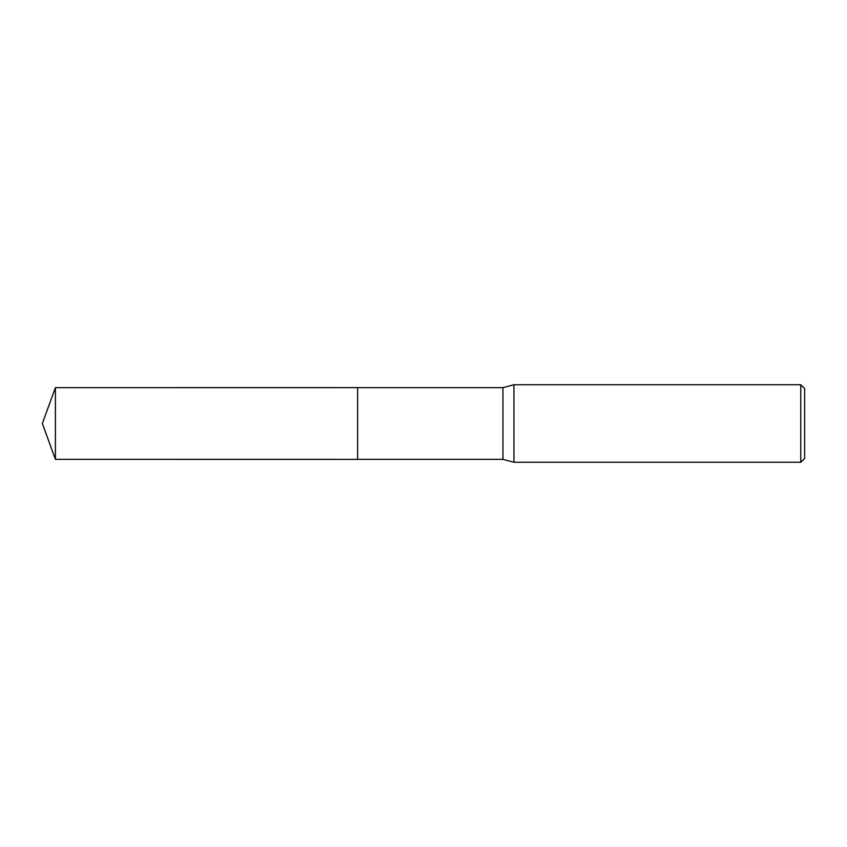 <?xml version="1.0" encoding="UTF-8"?>
<svg xmlns="http://www.w3.org/2000/svg" width="847" height="847" viewBox="0 0 847 847"><rect width="100%" height="100%" fill="white"/><g stroke="black" fill="none" stroke-linecap="round" stroke-linejoin="round"><path stroke-width="1.27" d="M357.614 459.349L357.614 387.651L502.959 387.651L513.938 384.739L800.775 384.739L804.65 388.614L804.65 458.386L800.775 462.261L513.938 462.261L502.959 459.349L357.614 459.349L357.603 387.64L357.603 459.36L55.404 459.349L55.404 387.651L357.603 387.64M502.959 459.349L502.959 387.651M513.938 462.261L513.938 384.739M800.775 462.261L800.775 384.739M55.404 387.651L42.35 423.5L55.404 459.349"/></g></svg>
